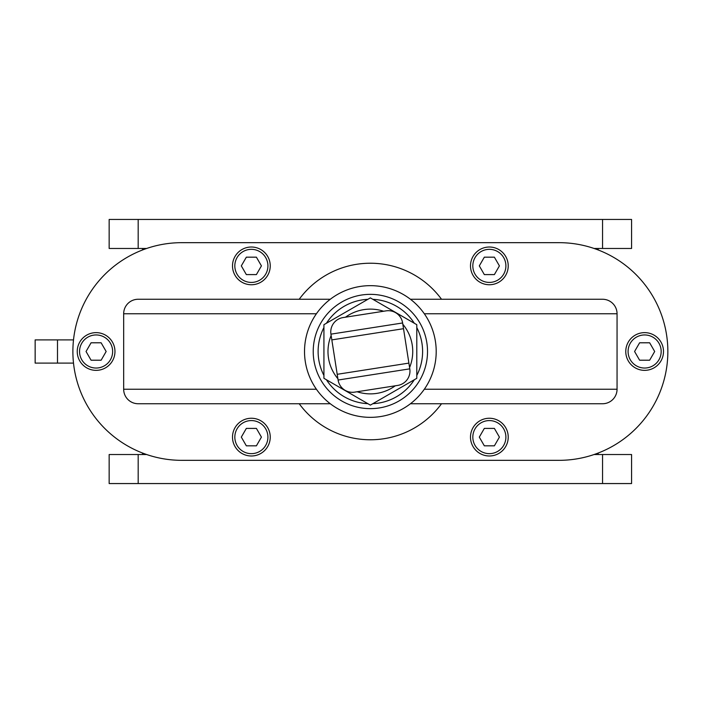 <?xml version="1.0" encoding="UTF-8"?>
<svg xmlns="http://www.w3.org/2000/svg" width="703" height="703" viewBox="0 0 703 703"><rect width="100%" height="100%" fill="white"/><g stroke="black" fill="none" stroke-linecap="round" stroke-linejoin="round"><path stroke-width="1.05" d="M602.55 483.559L631.575 483.559L631.575 454.533L602.55 454.533L602.55 483.559L138.183 483.559L138.183 454.533L109.158 454.533L109.158 483.559L138.183 483.559M138.183 454.533L146.646 454.533M594.079 454.533L602.55 454.533M602.55 219.441L631.575 219.441L631.575 248.467L602.55 248.467L602.55 219.441L138.183 219.441L138.183 248.467L109.158 248.467L109.158 219.441L138.183 219.441M138.183 248.467L146.646 248.467M594.079 248.467L602.55 248.467M181.717 242.667L559.017 242.667A108.833 108.833 0 0 1 667.85 351.5A108.833 108.833 0 0 1 559.017 460.333L181.717 460.333A108.833 108.833 0 0 1 72.884 351.5A108.833 108.833 0 0 1 181.717 242.667L559.017 242.667M559.017 460.333L181.717 460.333M410.438 403.742L602.55 403.742A14.508 14.508 0 0 0 617.058 389.234L424.322 389.234M330.296 403.742L138.183 403.742A14.508 14.508 0 0 1 123.666 389.234L123.666 313.766A14.508 14.508 0 0 1 138.183 299.258L330.296 299.258M424.322 313.766L617.058 313.766A14.508 14.508 0 0 0 602.55 299.258L410.438 299.258M617.058 313.766L617.058 389.234M441.519 299.258A88.27 88.27 0 0 0 299.214 299.258M299.214 403.742A88.27 88.27 0 0 0 441.519 403.742M416.8 375.437A52.242 52.242 0 0 0 416.8 327.563M414.313 323.248A52.242 52.242 0 0 0 372.854 299.32M367.871 299.32A52.242 52.242 0 0 0 326.42 323.248M323.925 327.563A52.242 52.242 0 0 0 323.925 375.437M326.42 379.752A52.242 52.242 0 0 0 367.871 403.68M372.854 403.68A52.242 52.242 0 0 0 414.313 379.752M323.925 324.689L323.925 378.311L370.367 405.121L416.8 378.311L416.8 324.689L370.367 297.879L323.925 324.689M345.489 317.194A42.373 42.373 0 0 1 383.601 311.244M402.828 324.268A42.373 42.373 0 0 1 409.585 367.537M395.244 385.806A42.373 42.373 0 0 1 357.133 391.756M337.897 378.732A42.373 42.373 0 0 1 331.139 335.463M408.9 363.108L337.203 374.304L338.099 380.033A14.508 14.508 0 0 0 354.681 392.133L397.696 385.42A14.508 14.508 0 0 0 409.787 368.847L402.626 322.967A14.508 14.508 0 0 0 386.052 310.867L343.038 317.58A14.508 14.508 0 0 0 330.937 334.153L331.834 339.892L403.522 328.696M360.411 391.237L391.958 386.316M380.314 311.763L348.776 316.684M331.834 339.892L337.203 374.304M73.499 363.108L35.15 363.108L35.15 339.892L73.499 339.892M96.1 332.633A18.867 18.867 0 0 0 79.764 360.929A18.867 18.867 0 0 0 112.436 360.929A18.867 18.867 0 0 0 96.1 332.633M91.074 342.792L101.127 342.792L106.153 351.5L101.127 360.208L91.074 360.208L86.047 351.5L91.074 342.792M251.375 247.017A18.867 18.867 0 0 0 235.03 275.312A18.867 18.867 0 0 0 267.711 275.312A18.867 18.867 0 0 0 251.375 247.017M246.34 257.175L256.402 257.175L261.428 265.883L256.402 274.592L246.34 274.592L241.314 265.883L246.34 257.175M489.358 247.017A18.867 18.867 0 0 0 473.022 275.312A18.867 18.867 0 0 0 505.694 275.312A18.867 18.867 0 0 0 489.358 247.017M484.332 257.175L494.385 257.175L499.411 265.883L494.385 274.592L484.332 274.592L479.305 265.883L484.332 257.175M644.633 332.633A18.867 18.867 0 0 0 628.297 360.929A18.867 18.867 0 0 0 660.969 360.929A18.867 18.867 0 0 0 644.633 332.633M639.607 342.792L649.66 342.792L654.686 351.5L649.66 360.208L639.607 360.208L634.581 351.5L639.607 342.792M489.358 418.25A18.867 18.867 0 0 0 473.022 446.554A18.867 18.867 0 0 0 505.694 446.554A18.867 18.867 0 0 0 489.358 418.25M484.332 428.408L494.385 428.408L499.411 437.117L494.385 445.825L484.332 445.825L479.305 437.117L484.332 428.408M251.375 418.25A18.867 18.867 0 0 0 235.03 446.554A18.867 18.867 0 0 0 267.711 446.554A18.867 18.867 0 0 0 251.375 418.25M246.34 428.408L256.402 428.408L261.428 437.117L256.402 445.825L246.34 445.825L241.314 437.117L246.34 428.408M138.183 403.742A14.508 14.508 0 0 1 123.666 389.234L316.412 389.234M316.412 313.766L123.666 313.766A14.508 14.508 0 0 1 138.183 299.258M436.203 351.5A65.836 65.836 0 0 0 337.449 294.478A65.836 65.836 0 0 0 337.449 408.522A65.836 65.836 0 0 0 436.203 351.5M427.521 351.5A57.154 57.154 0 0 1 341.79 400.991A57.154 57.154 0 0 1 341.79 302.009A57.154 57.154 0 0 1 427.521 351.5M409.787 368.847L338.099 380.033M330.937 334.153L402.626 322.967M57.497 363.108L57.497 339.892M96.1 334.953A16.547 16.547 0 0 1 110.424 359.769A16.547 16.547 0 0 1 81.768 359.769A16.547 16.547 0 0 1 96.1 334.953M251.375 249.337A16.547 16.547 0 0 1 265.699 274.152A16.547 16.547 0 0 1 237.043 274.152A16.547 16.547 0 0 1 251.375 249.337M489.358 249.337A16.547 16.547 0 0 1 503.682 274.152A16.547 16.547 0 0 1 475.035 274.152A16.547 16.547 0 0 1 489.358 249.337M644.633 334.953A16.547 16.547 0 0 1 658.957 359.769A16.547 16.547 0 0 1 630.301 359.769A16.547 16.547 0 0 1 644.633 334.953M489.358 420.579A16.547 16.547 0 0 1 503.682 445.386A16.547 16.547 0 0 1 475.035 445.386A16.547 16.547 0 0 1 489.358 420.579M251.375 420.579A16.547 16.547 0 0 1 265.699 445.386A16.547 16.547 0 0 1 237.043 445.386A16.547 16.547 0 0 1 251.375 420.579M142.533 453.04L142.533 454.533M598.191 453.04L598.191 454.533M142.533 248.467L142.533 249.96M598.191 248.467L598.191 249.96"/></g></svg>
